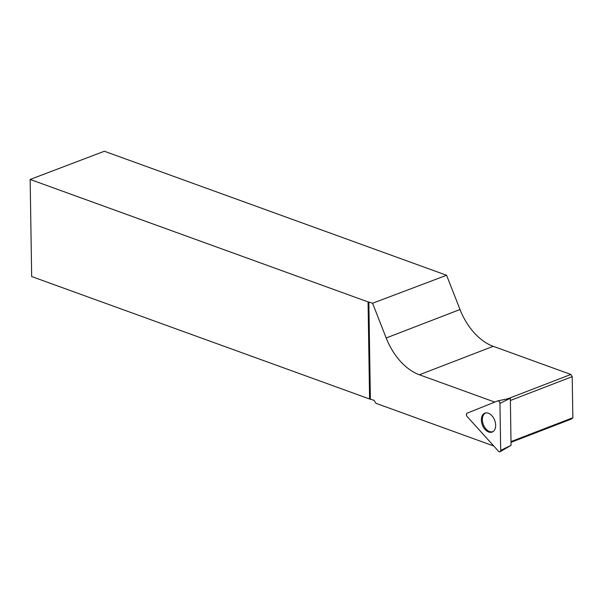 <?xml version="1.0" encoding="UTF-8"?>
<svg xmlns="http://www.w3.org/2000/svg" width="603" height="603" viewBox="0 0 603 603"><rect width="100%" height="100%" fill="white"/><g stroke="black" fill="none" stroke-linecap="round" stroke-linejoin="round"><path stroke-width="0.9" d="M498.01 400.837L510.349 398.281L511.058 445.315M467.167 416.545L498.5 451.27A2.088 1.357 -111.1 0 0 500.091 451.753A2.088 1.357 -111.1 0 0 500.686 450.396L499.947 403.377A2.088 1.357 -111.1 0 0 497.852 400.852A2.088 1.357 -111.1 0 0 497.709 400.897L467.114 413.183A2.088 1.357 -111.1 0 0 467.167 416.545M492.214 432.042A10.13 6.588 -111.1 0 0 492.523 431.906A10.13 6.588 -111.1 0 0 494.664 420.246A10.13 6.588 -111.1 0 0 485.249 413.04A10.13 6.588 -111.1 0 0 484.82 413.183A10.13 6.588 -111.1 0 0 482.408 425.07A10.13 6.588 -111.1 0 0 492.214 432.042M493.744 446.009L375.895 403.294L374.094 400.339L369.586 398.998L368.064 301.907L372.571 303.241L446.582 275.262L460.014 309.505A53.735 34.944 68.9 0 0 493.224 346.31L570.868 374.448L507.794 398.771M369.586 398.998L31.673 276.543L30.15 179.445L368.064 301.907M30.15 179.445L104.372 151.247L446.582 275.262M493.171 431.514A9.98 6.49 68.9 0 1 483.327 424.618A9.98 6.49 68.9 0 1 485.995 412.897M511.043 442.323L571.561 418.987L572.85 417.736L572.202 376.649L570.868 374.448M372.571 303.241L386.191 337.966A53.735 34.944 -111.1 0 0 419.402 374.78L493.224 346.31M494.754 402.088L419.402 374.78M510.387 400.49L572.202 376.649M572.85 417.736L511.035 441.577M370.378 398.99L368.855 301.899M497.709 400.897L467.114 413.183C466.187 413.967 466.209 415.083 467.167 416.545L498.5 451.27C499.714 452.22 500.445 451.933 500.686 450.396L499.947 403.377C499.653 401.651 498.907 400.829 497.709 400.897M510.349 398.281L499.947 403.377M500.686 450.396L511.088 445.3L500.091 451.753M386.191 337.966L460.014 309.505M510.319 398.236L497.852 400.852"/></g></svg>
